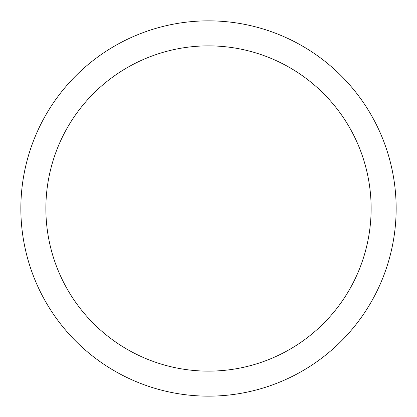 <?xml version="1.0" encoding="UTF-8"?>
<svg xmlns="http://www.w3.org/2000/svg" width="417" height="417" viewBox="0 0 417 417"><rect width="100%" height="100%" fill="white"/><g stroke="black" fill="none" stroke-linecap="round" stroke-linejoin="round"><path stroke-width="0.63" d="M208.5 20.85A187.65 187.65 0 0 1 396.15 208.5A187.65 187.65 0 0 1 208.5 396.15A187.65 187.65 0 0 1 20.85 208.5A187.65 187.65 0 0 1 208.5 20.85M208.5 45.87A162.63 162.63 0 0 1 371.13 208.5A162.63 162.63 0 0 1 208.5 371.13A162.63 162.63 0 0 1 45.87 208.5A162.63 162.63 0 0 1 208.5 45.87"/></g></svg>
